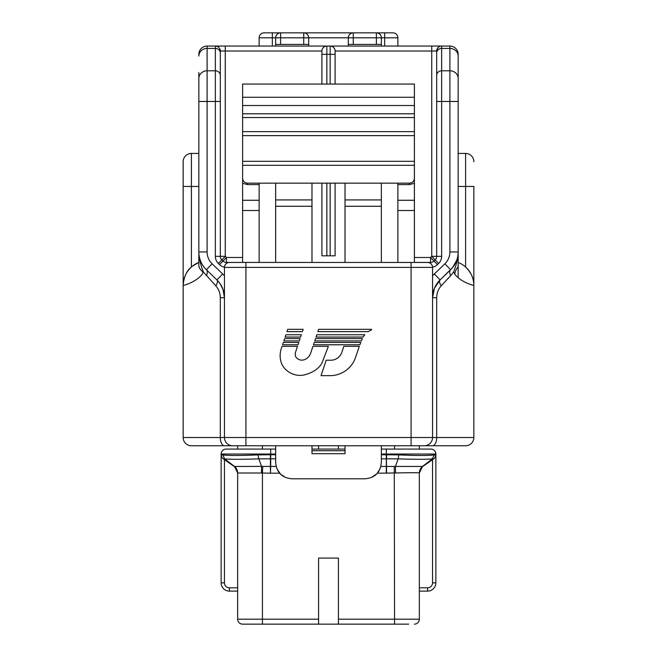 <?xml version="1.0" encoding="UTF-8"?>
<svg xmlns="http://www.w3.org/2000/svg" width="657" height="657" viewBox="0 0 657 657"><rect width="100%" height="100%" fill="white"/><g stroke="black" fill="none" stroke-linecap="round" stroke-linejoin="round"><path stroke-width="0.99" d="M408.605 624.15L248.395 624.15M258.308 624.15L242.614 624.15A4.952 4.952 0 0 1 237.662 619.198L237.662 473.007L262.43 473.007L261.502 472.966L261.535 466.38L270.692 466.429L270.692 454.751L258.209 454.89C239.969 455.703 228.143 455.703 222.739 454.89L221.138 454.751L221.138 454.028L275.644 454.028M400.023 624.15L401.599 624.15M403.653 624.15L406.042 624.15M258.291 624.15L261.108 624.15M318.588 624.15L318.588 558.08L338.412 558.08L338.412 624.15M223.815 292.16L222.994 289.359M381.356 449.076L430.902 449.076A4.952 4.952 0 0 1 435.862 454.028L435.862 454.751L434.261 454.89C428.849 455.703 417.031 455.703 398.791 454.89L381.356 454.751M226.098 449.076A4.952 4.952 0 0 0 221.138 454.028A4.952 4.952 0 0 1 226.098 449.076L275.644 449.076M311.985 449.076L345.015 449.076M275.644 454.751L270.692 454.751L270.692 449.076L262.43 449.076L262.43 445.766M419.347 445.766L419.338 449.076L394.57 449.076L394.57 445.766M257.979 454.899L258.842 458.865C241.012 459.432 229.613 459.432 224.645 458.865L223.257 458.808A4.952 4.952 0 0 1 221.138 454.751L221.138 582.858L224.448 582.858L224.448 459.645L234.179 466.454L261.535 466.38L258.842 458.865L270.413 458.808L270.397 454.751M222.567 458.225L222.05 457.609M221.992 457.518L221.54 456.705M221.45 456.475L221.138 454.751A4.952 4.952 0 0 0 223.257 458.808A4.952 4.952 -90 0 1 221.146 454.751M380.846 466.429L422.862 466.429L433.743 458.808A4.952 4.952 -95.5 0 0 435.862 454.751L435.098 457.387M434.014 458.611A4.952 4.952 -178.5 0 0 435.862 454.751L435.862 582.858A8.262 8.262 0 0 1 427.6 591.119L419.338 591.119M427.6 591.119L427.6 587.81L419.338 587.81L427.6 587.81A4.952 4.952 0 0 0 432.552 582.858L432.552 459.645L422.607 466.61M236.627 469.197L237.662 473.007A8.262 8.254 0 0 0 234.319 466.38M377.241 473.196L395.498 472.966C418.952 472.473 418.419 472.851 419.322 472.966L419.338 619.198L338.412 619.198M261.445 624.15L262.43 624.15L262.43 473.007L270.454 473.196L270.413 458.808L275.644 458.808M414.386 624.15A4.952 4.952 0 0 0 419.338 619.198M394.57 624.15L394.266 466.38M395.498 472.966L395.473 466.38L398.167 458.865L398.791 454.89M386.562 473.196L386.308 454.028L435.862 454.028M262.43 473.007L262.734 466.38M237.678 472.966L234.401 466.38L224.645 458.865L222.739 454.89M234.138 466.429A8.262 8.262 180 0 1 237.662 473.196L237.662 473.188C237.588 470.363 236.413 468.113 234.138 466.429A8.262 8.262 0 0 1 234.631 466.807A8.262 8.262 0 0 0 234.138 466.429L223.257 458.808M422.681 466.38A8.262 8.254 180 0 0 419.338 473.007L419.338 473.196A8.262 8.262 0 0 1 419.347 473.106A8.262 8.262 0 0 0 419.338 473.196C419.412 470.363 420.587 468.113 422.862 466.429M237.662 591.119L229.4 591.119A8.262 8.262 0 0 1 221.138 582.858A8.262 8.262 0 0 0 229.4 591.119L229.4 587.81A4.952 4.952 0 0 1 224.448 582.858M419.626 471.036A8.262 8.262 0 0 1 419.963 470.042A8.262 8.262 0 0 0 419.626 471.036M420.554 468.884A8.262 8.262 0 0 1 421.441 467.694A8.262 8.262 0 0 0 420.554 468.884M419.322 472.966L422.599 466.38L432.355 458.865C427.378 459.432 415.988 459.432 398.167 458.865L386.612 458.808L386.628 454.751M318.588 449.076L318.588 445.766M237.662 449.076L237.662 445.766L245.915 445.766L191.409 445.766A8.262 8.262 0 0 1 183.155 437.513L183.155 285.483C183.303 277.648 186.416 271.193 192.493 266.101L198.841 262.43L198.841 253.323M338.412 449.076L338.412 445.766M458.159 54.326L458.159 101.465L458.159 54.326A8.262 8.262 0 0 0 449.897 46.064L449.897 70.792L441.644 70.792A4.952 4.599 180 0 0 436.683 75.391L436.683 256.337L431.731 256.337L431.731 51.016L335.103 51.016L335.103 84.055M244.264 46.064L215.693 46.064M321.897 84.055L321.897 51.016L220.317 51.016A4.952 4.952 0 0 0 215.356 46.064L215.356 101.465L207.103 101.465L207.103 46.064L223.75 46.064M434.31 46.064L436.7 46.064M440.33 46.064L441.307 46.064M458.159 78.462A8.262 7.67 180 0 0 449.897 70.792L449.897 101.465L441.644 101.465L441.644 256.337L436.683 256.337L436.683 51.016L431.731 51.016L431.731 46.064L449.897 46.064M433.825 46.064L225.269 46.064L225.269 256.337L226.451 257.478L242.614 257.478M198.841 186.457L191.409 186.457L191.409 267.013C186.572 270.832 183.82 276.991 183.155 285.483C183.673 285.45 196.287 282.091 202.282 274.133L203.161 272.285C199.925 269.386 198.488 266.824 198.841 264.599L198.841 72.492M198.841 252.641L198.841 251.935L207.103 251.935L207.103 101.465L198.841 101.465M463.111 445.766L465.591 445.766A8.262 8.262 0 0 0 473.845 437.513L473.845 285.483A24.777 24.777 0 0 0 458.159 262.43A24.777 24.777 0 0 1 465.591 267.013L465.591 186.457L458.159 186.457M458.159 252.592L458.159 251.935A24.777 24.777 0 0 1 450.612 269.74A8.262 4.648 -134.1 0 0 450.669 275.669L441.208 285.836C438.252 289.146 436.741 293.096 436.683 297.711L436.683 437.513L432.552 437.513L432.552 267.391A4.952 4.952 0 0 0 427.6 262.43L430.549 262.43L430.549 257.478L431.731 256.337L435.172 259.901L433.998 261.043L430.549 257.478L414.386 257.478M198.841 153.426L191.409 153.426A8.262 8.262 0 0 0 183.155 161.679L183.155 285.483A24.777 24.777 133 0 1 198.841 262.43A24.777 24.777 133 0 0 183.155 285.483M183.155 285.442L183.155 186.457L191.409 186.457L191.409 153.426M224.448 445.766A8.262 4.131 -90 0 1 220.317 437.513L220.317 297.711C220.259 293.096 218.748 289.146 215.792 285.836L203.325 271.908C200.336 264.065 198.841 257.404 198.841 251.935L198.841 264.599M432.552 445.766A8.262 4.131 -90 0 0 436.683 437.513L473.845 437.513A8.262 8.262 0 0 1 465.591 445.766L245.915 445.766L245.915 437.513L224.448 437.513L224.448 297.711L223.955 292.808M232.701 445.766A8.262 8.262 0 0 1 224.448 437.513L224.448 267.391A4.952 4.952 0 0 1 224.448 267.185L224.628 266.052M222.493 288.07L220.103 283.701M219.553 282.929L216.9 279.907A8.262 3.614 -45.9 0 1 215.792 285.836M220.317 297.711L224.448 297.711A24.777 24.777 0 0 0 216.9 279.907L206.388 269.74A8.262 4.648 -45.9 0 1 206.331 275.669M219.964 283.504L222.986 289.343L224.448 297.711A24.777 24.777 0 0 0 216.9 279.907L213.607 276.72M208.712 271.99L206.388 269.74A24.777 24.777 0 0 1 198.841 251.935A24.777 24.777 0 0 0 206.388 269.74L212.129 263.802A16.515 16.515 0 0 1 207.103 251.935M205.345 268.664L204.384 267.547M203.489 266.372L202.652 265.132M202.545 264.96L201.88 263.818M200.549 260.969L200.27 260.213M200.015 259.458L199.629 258.127M199.564 257.873L199.202 256.148M199.178 255.967L198.948 254.185M198.841 54.326A8.262 8.262 0 0 1 207.103 46.064A8.262 8.262 0 0 0 198.841 54.326M220.317 101.465L215.356 101.465L215.356 256.337A9.912 9.912 0 0 0 218.379 263.457L221.828 259.901A4.952 4.952 0 0 1 220.317 256.337L220.317 51.016L220.317 256.337L225.269 256.337L221.828 259.901L223.002 261.043L226.451 257.478L226.451 262.43L242.614 262.43L242.614 178.195C242.819 181.25 244.47 182.901 247.566 183.155L311.985 183.155L311.985 262.43M322.152 49.431L322.801 48.158M323.679 47.214L324.689 46.557M325.773 46.179L326.849 46.064A4.952 4.952 0 0 0 321.897 51.016A4.952 4.952 0 0 1 326.849 46.064L326.849 54.326L321.897 54.326M381.356 445.766L381.356 462.29C380.518 472.457 375.016 477.968 364.84 478.805L292.16 478.805C281.984 477.968 276.482 472.457 275.644 462.29L275.644 445.766M345.015 262.43L345.015 183.155L381.356 183.155L381.356 262.43M275.644 262.43L275.644 183.155M345.015 445.766L345.015 453.7L311.985 453.7L311.985 445.766M414.386 131.63L414.386 84.055L242.614 84.055L242.614 131.63L414.386 131.63L414.386 262.43L430.549 262.43A4.952 4.952 0 0 0 433.998 261.043A4.952 4.952 0 0 1 430.549 262.43M311.985 183.155L345.015 183.155M381.356 183.155L409.434 183.155L397.871 183.155L397.871 200.262L414.386 200.262M242.614 178.195L242.614 161.302L414.386 161.302M414.386 183.278L409.434 184.601L409.434 183.155C412.53 182.901 414.181 181.25 414.386 178.195M247.566 183.155L247.566 184.601L242.614 183.278M259.129 183.155L259.129 262.43M397.871 262.43L397.871 200.262M437.915 47.747L436.683 51.016A4.952 4.952 0 0 1 441.644 46.064A4.952 4.952 0 0 0 436.683 51.016L436.683 75.391M449.897 251.935L449.897 101.465L458.159 101.465L458.159 251.935L449.897 251.935A16.515 16.515 0 0 1 444.871 263.802L434.359 273.969A33.031 33.031 0 0 0 432.552 275.858L432.552 437.513L245.915 437.513L245.915 267.391L432.552 267.391M458.159 264.434L458.159 251.935C458.151 257.429 456.656 264.089 453.675 271.908L450.669 275.669M458.159 277.656L458.159 264.599C458.914 267.588 455.761 267.999 454.718 274.133C461.198 282.477 473.368 285.352 473.845 285.483L473.845 186.457L465.591 186.457L465.591 153.426L458.159 153.426M424.299 445.766A8.262 8.262 0 0 0 432.552 437.513A8.262 8.262 0 0 1 424.299 445.766M310.408 353.918L312.946 346.313L310.408 353.918A10.668 10.668 0 0 1 306.088 358.903A8.746 8.746 0 0 1 303.197 360.011A7.26 7.26 0 0 1 295.707 356.759A6.652 6.652 0 0 1 295.272 354.525A8.18 8.18 0 0 1 295.749 351.569L297.498 346.313L282.058 346.313L281.015 349.442A22.034 22.034 0 0 0 281.631 363.617A15.932 15.932 0 0 0 281.984 364.405A18.24 18.24 0 0 0 285.935 369.727A21.164 21.164 0 0 0 298.91 375.352A18.24 18.24 0 0 0 305.521 374.589L306.367 374.293A33.425 33.425 0 0 0 313.759 371.139A23.849 23.849 0 0 0 319.598 366.384A16.852 16.852 0 0 0 322.037 362.82L328.385 346.313L312.946 346.313M362.36 338.593L315.516 338.593L314.744 340.909L361.424 340.909L362.36 338.593M371.41 329.329L318.604 329.329L317.832 331.645L368.405 331.645A20.753 20.753 0 0 1 371.673 329.789A49.554 49.554 0 0 0 371.41 329.329M313.455 344.769L359.872 344.769L360.808 342.453L314.227 342.453L313.455 344.769M316.805 334.733L316.033 337.049L363.05 337.049A20.753 20.753 0 0 1 364.873 334.733L316.805 334.733M330.011 375.656A27.027 27.027 0 0 0 355.651 357.178L359.272 346.313L343.825 346.313L341.837 352.292A11.58 11.58 0 0 1 330.849 360.208L326.192 360.208L321.043 375.656L330.011 375.656M282.576 344.769L298.015 344.769L298.787 342.453L283.348 342.453L282.576 344.769M299.305 340.909L300.077 338.593L284.629 338.593L283.857 340.909L299.305 340.909M301.358 334.733L285.918 334.733L285.146 337.049L300.586 337.049L301.358 334.733M286.945 331.645L302.392 331.645L303.164 329.329L287.717 329.329L286.945 331.645M226.451 262.43A4.952 4.952 0 0 1 223.002 261.043A4.952 4.952 0 0 0 226.451 262.43L428.183 262.463M242.614 161.302L242.614 131.63M414.386 113.784L242.614 113.784M441.644 256.337A9.912 9.912 0 0 1 438.621 263.457L437.439 264.599A9.912 9.912 0 0 1 432.552 267.185L432.372 266.052M432.01 265.124L431.641 264.525M431.567 264.426L431.132 263.909M429.809 262.956L429.325 262.743M436.683 256.337A4.952 4.952 0 0 1 435.172 259.901A4.952 4.952 0 0 0 436.683 256.337M458.077 253.955L457.855 255.778M457.789 256.189L457.527 257.462M457.321 258.324L457.1 259.096M456.566 260.665L456.36 261.199M455.942 262.168L455.244 263.588M455.12 263.818L454.472 264.927M454.406 265.042L453.634 266.2M452.722 267.407L451.737 268.573M454.718 274.133L453.675 271.908M228.817 262.472L229.4 262.43A4.952 4.952 0 0 0 224.448 267.391L245.915 267.391L245.915 262.43M227.675 262.743L227.182 262.956M225.86 263.917L225.425 264.426M225.343 264.549L224.99 265.124M456.599 260.583L452.377 267.834L440.1 279.907A24.777 24.777 0 0 0 432.552 297.711L436.683 297.711M443.385 276.728L448.279 271.99M437.447 282.929L440.1 279.907A8.262 3.614 -134.1 0 0 441.208 285.836M436.897 283.701L434.507 288.07M434.006 289.359L433.185 292.176M433.045 292.808L432.552 297.711L434.458 288.193M465.591 267.013C471.258 272.606 474.009 278.765 473.845 285.483L473.845 186.457M465.591 153.426A8.262 8.262 0 0 1 473.845 161.679A8.262 8.262 0 0 0 465.591 153.426M334.848 49.431L334.199 48.158M333.321 47.214L332.311 46.557M331.227 46.179L330.151 46.064L330.151 54.326L326.849 54.326L326.849 84.055M335.103 183.155L335.103 255.828L321.897 255.828L321.897 183.155M335.103 51.016A4.952 4.952 0 0 0 330.151 46.064A4.952 4.952 0 0 1 335.103 51.016M311.985 450.727L345.015 450.727M277.106 469.073L280.408 473.886M281.114 474.559L285.343 477.327M379.877 469.123L377.742 472.597M376.477 474.009L371.657 477.327M277.172 32.85L323.113 32.85M377.323 32.94L384.082 32.85M384.657 32.85L392.919 32.85L384.657 32.85L384.657 37.802L381.356 37.802L381.356 44.413L381.356 37.802A4.952 4.952 0 0 0 376.395 32.85L264.081 32.85L272.343 32.85L272.343 37.802L275.644 37.802A4.952 4.952 0 0 1 280.605 32.85L279.677 32.94M272.918 32.85L272.343 32.85M333.887 32.85L379.828 32.85M381.159 36.422L380.658 35.273M380.559 35.117L379.96 34.361M379.877 34.279L379.229 33.737M379.146 33.679L378.251 33.211M392.919 32.85A4.952 4.952 0 0 1 397.871 37.802L397.871 46.064M272.343 46.064L272.343 37.802L259.129 37.802A4.952 4.952 0 0 1 264.081 32.85A4.952 4.952 0 0 0 259.129 37.802L259.129 46.064M275.841 36.422L276.342 35.273M276.441 35.117L277.04 34.361M277.123 34.279L277.771 33.737M277.854 33.679L278.749 33.211M275.644 37.802L275.644 44.413L275.644 37.802L280.605 37.802L280.605 44.413L303.723 44.413L303.723 32.85A4.952 4.952 0 0 1 308.683 37.802L308.683 44.413L308.683 37.802L280.605 37.802L280.605 32.85M280.605 44.413L275.644 44.413L275.644 46.064M308.683 46.064L308.683 44.413L303.723 44.413M381.356 37.802L353.277 37.802L353.277 44.413L348.317 44.413L348.317 37.802L348.317 46.064M353.277 44.413L381.356 44.413L381.356 46.064M376.395 44.413L376.395 32.85M348.317 37.802L353.277 37.802L353.277 32.85A4.952 4.952 0 0 0 348.317 37.802L308.683 37.802M348.514 36.422L349.015 35.273M349.113 35.117L349.713 34.361M349.795 34.279L350.444 33.737M350.526 33.679L351.421 33.211M352.349 32.94L353.277 32.85M308.486 36.422L307.985 35.273M307.887 35.117L307.287 34.361M307.205 34.279L306.556 33.737M306.474 33.679L305.579 33.211M304.651 32.94L303.723 32.85M381.356 454.028L386.308 454.028L386.308 449.076M386.308 473.196L386.308 458.808L381.356 458.808M270.454 473.196L270.692 466.429L276.154 466.429M242.614 624.15A4.952 4.952 0 0 1 237.662 619.198L318.588 619.198M270.692 473.196L279.759 473.196M432.552 582.858L435.862 582.858M237.662 587.81L229.4 587.81M433.743 458.808L432.355 458.865L434.261 454.89M224.448 437.513L183.155 437.513M224.448 275.858A33.031 33.031 0 0 0 222.641 273.969L212.129 263.802M219.75 283.192L216.9 279.907L222.641 273.969M198.841 78.462A8.262 7.67 0 0 1 207.103 70.792L215.356 70.792A4.952 4.599 180 0 1 220.317 75.391M198.841 56.091A8.262 7.67 0 0 1 207.103 48.429L215.356 48.429A4.952 4.599 180 0 1 220.317 53.028M242.614 165.301L414.386 165.301M259.129 184.601L247.566 184.601M242.614 200.262L259.129 200.262M441.644 46.064L441.644 48.429A4.952 4.599 180 0 0 436.683 53.028M436.683 101.465L441.644 101.465L441.644 48.429L449.897 48.429A8.262 7.67 180 0 1 458.159 56.091M411.085 445.766L411.085 262.43M218.379 263.457L219.561 264.599A9.912 9.912 0 0 0 224.448 267.185M220.317 256.337L215.356 256.337M414.386 97.269L242.614 97.269M397.871 210.503L414.386 210.503M409.434 184.601L397.871 184.601M242.614 135.638L414.386 135.638M414.386 117.537L242.614 117.537M414.386 105.522L242.614 105.522M242.614 210.503L259.129 210.503M437.439 264.599L433.998 261.043M438.621 263.457L435.172 259.901M450.612 269.74L444.871 263.802M223.002 261.043L219.561 264.599M434.532 288.004L440.1 279.907L434.359 273.969M335.103 54.326L330.151 54.326L330.151 84.055M330.151 183.155L330.151 255.828M326.849 255.828L326.849 183.155M345.015 199.925L381.356 199.925M345.015 206.273L381.356 206.273M275.644 206.273L311.985 206.273M275.644 199.925L311.985 199.925M384.657 46.064L384.657 37.802L397.871 37.802M220.317 51.016L219.635 48.511M457.945 255.13L457.691 256.723M457.387 258.07L457.05 259.269M371.64 477.335L376.436 474.05M377.258 473.171L379.886 469.098"/></g></svg>
